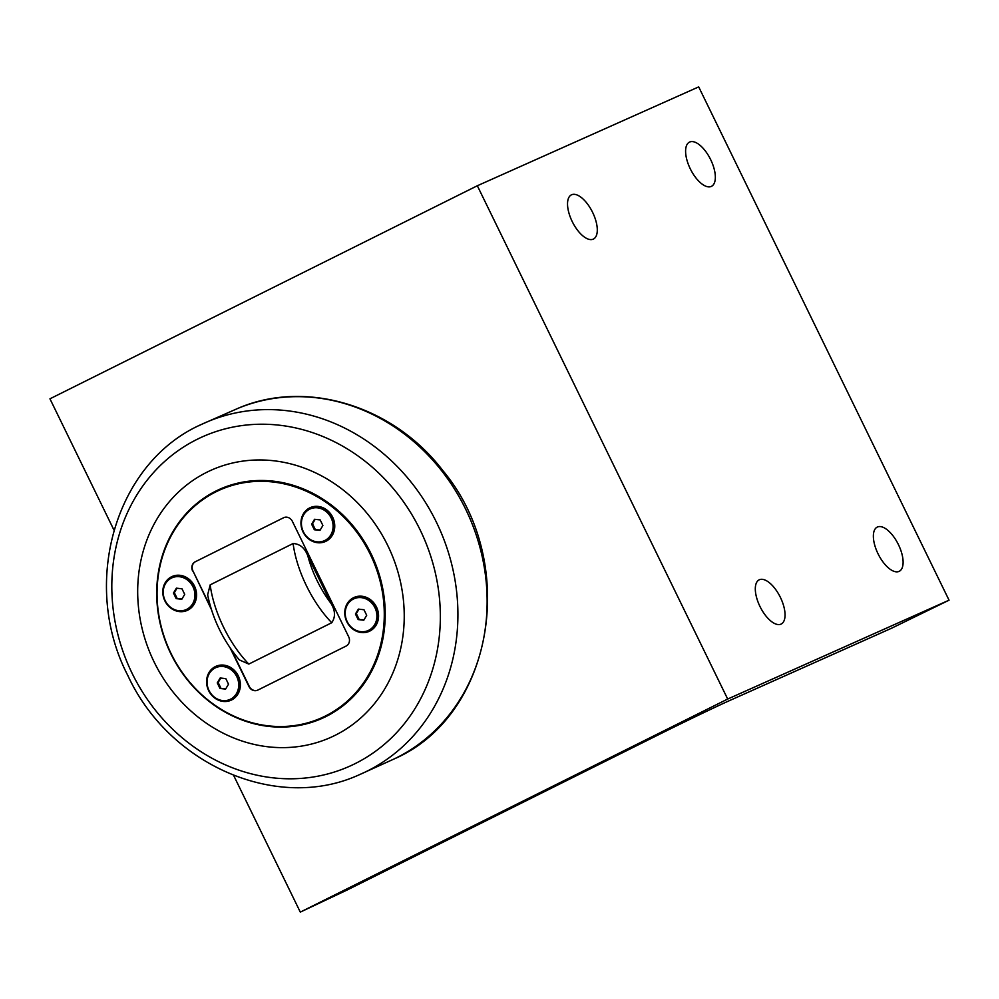 <?xml version="1.0" encoding="UTF-8"?>
<svg xmlns="http://www.w3.org/2000/svg" width="999" height="999" viewBox="0 0 999 999"><rect width="100%" height="100%" fill="white"/><g stroke="black" fill="none" stroke-linecap="round" stroke-linejoin="round"><path stroke-width="1.5" d="M314.335 529.745L311.626 524.188L314.548 519.28L320.179 519.917L322.889 525.474L319.967 530.394L314.335 529.745L320.242 529.92M310.165 508.941L311.051 508.541A17.408 15.522 65.9 0 1 332.317 518.106A17.408 15.522 65.9 0 1 325.237 540.322L324.35 540.721A17.408 15.522 65.9 0 1 303.371 531.755A17.408 15.522 65.9 0 1 310.165 508.941A17.408 15.522 65.9 0 1 331.144 517.907A17.408 15.522 65.9 0 1 324.35 540.721M315.16 519.343L312.512 523.788L315.222 529.345M311.626 524.188L312.512 523.788M318.369 541.933A17.845 15.909 -114.1 0 0 332.392 517.332A17.845 15.909 -114.1 0 0 305.257 512.599M358.154 619.567L355.444 614.01L358.366 609.103L363.986 609.752L366.695 615.309L363.786 620.217L358.154 619.567L364.061 619.755M353.971 598.763L354.857 598.376A17.408 15.522 65.9 0 1 376.123 607.941A17.408 15.522 65.9 0 1 369.056 630.157L368.169 630.544A17.408 15.522 65.9 0 1 347.177 621.578A17.408 15.522 65.9 0 1 353.971 598.763A17.408 15.522 65.9 0 1 374.962 607.729A17.408 15.522 65.9 0 1 368.169 630.544M358.966 609.178L356.331 613.611L359.041 619.168M355.444 614.01L356.331 613.611M362.175 631.755A17.845 15.909 -114.1 0 0 376.198 607.167A17.845 15.909 -114.1 0 0 349.076 602.422M176.161 598.626L173.451 593.069L176.373 588.161L181.993 588.811L184.715 594.368L181.793 599.275L176.161 598.626L182.068 598.813M171.978 577.822L172.864 577.434A17.408 15.522 65.9 0 1 194.131 587A17.408 15.522 65.9 0 1 187.063 609.215L186.176 609.602A17.408 15.522 65.9 0 1 165.185 600.649A17.408 15.522 65.9 0 1 171.978 577.822A17.408 15.522 65.9 0 1 192.969 586.788A17.408 15.522 65.9 0 1 186.176 609.602M176.973 588.236L174.338 592.669L177.048 598.226M173.451 593.069L174.338 592.669M180.182 610.826A17.845 15.909 -114.1 0 0 194.206 586.226A17.845 15.909 -114.1 0 0 167.083 581.48M219.967 688.448L217.258 682.904L220.18 677.984L225.811 678.633L228.521 684.19L225.599 689.098L219.967 688.448L225.874 688.636M215.796 667.657L216.683 667.257A17.408 15.522 65.9 0 1 237.949 676.822A17.408 15.522 65.9 0 1 230.869 699.038L229.995 699.437A17.408 15.522 65.9 0 1 209.003 690.471A17.408 15.522 65.9 0 1 215.796 667.657A17.408 15.522 65.9 0 1 236.775 676.623A17.408 15.522 65.9 0 1 229.995 699.437M220.791 678.059L218.144 682.504L220.854 688.061M217.258 682.904L218.144 682.504M224.001 700.649A17.845 15.909 -114.1 0 0 238.024 676.048A17.845 15.909 -114.1 0 0 210.889 671.303M206.805 472.265A146.366 130.507 -114.1 0 0 154.146 662.025A146.366 130.507 -114.1 0 0 335.115 735.326A146.366 130.507 -114.1 0 0 387.774 545.554A146.366 130.507 -114.1 0 0 206.805 472.265M325.961 716.558A125.487 111.888 65.9 0 1 156.731 590.646A125.487 111.888 65.9 0 1 330.194 504.17A125.487 111.888 65.9 0 1 325.961 716.558M727.684 699.05L300.299 912.112L346.715 890.209L660.127 733.965A57.118 0.974 154 0 1 729.32 700.686L891.657 628.184L949.05 600.187L727.684 699.05L477.335 185.752L49.95 398.813L113.961 530.057M300.299 912.112L233.629 775.399M759.352 579.745A24.7 11.176 -116.5 0 1 780.281 597.165A24.7 11.176 -116.5 0 1 781.193 624.038A24.7 11.176 -116.5 0 1 781.006 624.125A24.7 11.176 -116.5 0 1 760.077 606.705A24.7 11.176 -116.5 0 1 759.165 579.832A24.7 11.176 -116.5 0 1 759.352 579.745M689.647 142.033A24.7 11.176 -116.5 0 1 710.576 159.453A24.7 11.176 -116.5 0 1 711.488 186.326A24.7 11.176 -116.5 0 1 711.3 186.426A24.7 11.176 -116.5 0 1 690.371 169.006A24.7 11.176 -116.5 0 1 689.46 142.133A24.7 11.176 -116.5 0 1 689.647 142.033M877.422 527.01A24.7 11.176 -116.5 0 1 898.338 544.43A24.7 11.176 -116.5 0 1 899.262 571.303A24.7 11.176 -116.5 0 1 899.063 571.391A24.7 11.176 -116.5 0 1 878.133 553.97A24.7 11.176 -116.5 0 1 877.222 527.097A24.7 11.176 -116.5 0 1 877.422 527.01M571.59 194.768A24.7 11.176 -116.5 0 1 592.519 212.188A24.7 11.176 -116.5 0 1 593.431 239.061A24.7 11.176 -116.5 0 1 593.231 239.148A24.7 11.176 -116.5 0 1 572.302 221.728A24.7 11.176 -116.5 0 1 571.391 194.855A24.7 11.176 -116.5 0 1 571.59 194.768M949.05 600.187L698.701 86.888L477.335 185.752M283.903 517.582A7.143 6.369 -114.1 0 0 283.828 517.619L195.504 561.65A7.143 6.369 -114.1 0 0 192.932 570.904L210.677 607.28M231.431 649.825L249.263 686.4A7.143 6.369 -114.1 0 0 257.73 690.134M207.642 594.83L210.177 584.852L293.107 543.518C299.962 543.881 304.87 548.039 307.854 555.968L330.944 603.321C335.364 610.539 335.627 617.007 331.743 622.727L248.813 664.073L239.335 659.914C223.214 640.721 212.637 619.018 207.63 594.83M195.504 561.65L283.828 517.619M249.263 686.4L248.963 686.525A7.143 6.369 -114.1 0 0 257.58 690.209A7.143 6.369 -114.1 0 0 257.792 690.109L346.116 646.066A7.143 6.369 -114.1 0 0 348.688 636.813L292.357 521.316A7.143 6.369 -114.1 0 0 283.753 517.644A7.143 6.369 -114.1 0 0 283.529 517.744M325.349 716.046A124.763 111.251 65.9 0 1 157.08 590.859A124.763 111.251 65.9 0 1 329.558 504.87A124.763 111.251 65.9 0 1 325.349 716.046M248.963 686.525L230.22 648.089M211.288 609.278L192.932 570.904M195.205 561.775A7.143 6.369 -114.1 0 0 192.645 571.041M303.034 531.955A18.569 16.546 65.9 0 1 309.715 507.892A18.569 16.546 65.9 0 1 332.667 517.182A18.569 16.546 65.9 0 1 325.986 541.246A18.569 16.546 65.9 0 1 303.034 531.955M208.666 690.671A18.569 16.546 65.9 0 1 215.347 666.595A18.569 16.546 65.9 0 1 238.299 675.898A18.569 16.546 65.9 0 1 231.618 699.962A18.569 16.546 65.9 0 1 208.666 690.671M346.84 621.778A18.569 16.546 65.9 0 1 353.521 597.714A18.569 16.546 65.9 0 1 376.473 607.005A18.569 16.546 65.9 0 1 369.792 631.081A18.569 16.546 65.9 0 1 346.84 621.778M164.86 600.836A18.569 16.546 65.9 0 1 171.528 576.773A18.569 16.546 65.9 0 1 194.48 586.063A18.569 16.546 65.9 0 1 187.812 610.139A18.569 16.546 65.9 0 1 164.86 600.836M197.015 439.385A180.394 160.851 65.9 0 1 420.055 529.732A180.394 160.851 65.9 0 1 355.157 763.623A180.394 160.851 65.9 0 1 132.105 673.289A180.394 160.851 65.9 0 1 197.015 439.385M237.937 408.366C305.981 378.883 393.369 405.744 442.719 470.442C519.268 561.613 494.305 715.371 394.455 758.803A191.958 171.154 65.9 0 0 468.606 515.484A191.958 171.154 65.9 0 0 237.949 408.366L202.335 424.026C115.272 461.75 80.17 583.628 127.872 675.586C168.993 764.897 277.048 812.312 359.041 774.862A192.145 171.316 -114.1 0 0 439.385 528.571A192.145 171.316 -114.1 0 0 202.335 424.026A192.145 171.316 -114.1 0 0 198.739 425.761M293.107 543.518A74.425 33.679 63.5 0 0 331.743 622.727M330.944 603.321A65.509 29.633 -116.5 0 1 307.854 555.968M248.813 664.073A74.425 33.679 -116.5 0 1 210.177 584.852M394.455 758.803L359.041 774.862"/></g></svg>
